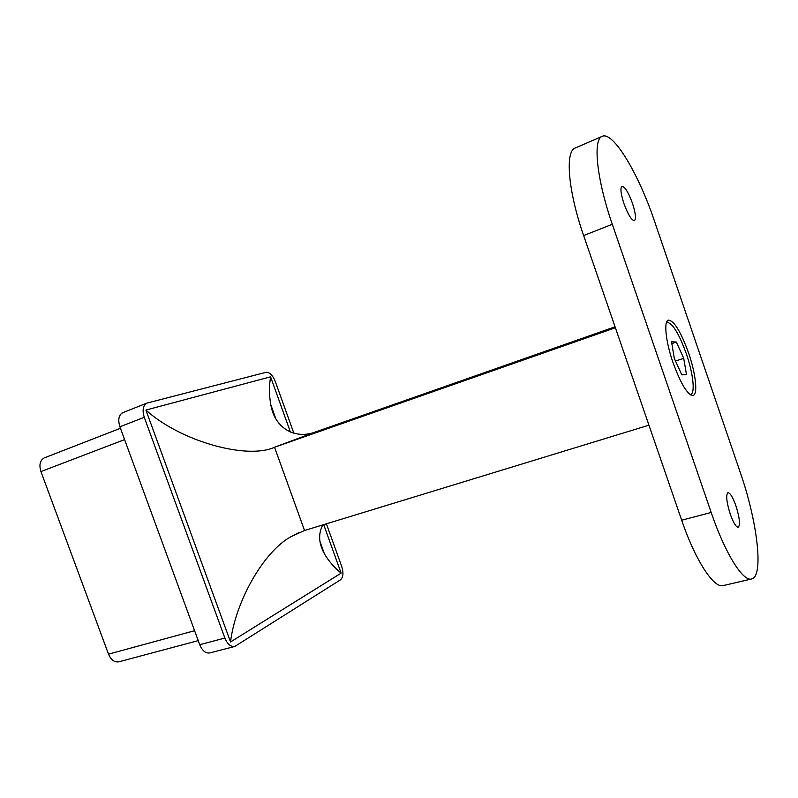 <?xml version="1.0" encoding="UTF-8"?>
<svg xmlns="http://www.w3.org/2000/svg" width="798" height="798" viewBox="0 0 798 798"><rect width="100%" height="100%" fill="white"/><g stroke="black" fill="none" stroke-linecap="round" stroke-linejoin="round"><path stroke-width="1.2" d="M688.604 353.065C680.804 331.589 674.061 320.596 668.355 320.098C663.607 321.095 665.692 341.584 672.993 362.551C680.953 384.197 687.667 395.15 693.153 395.429C698.09 394.292 695.696 373.464 688.604 353.065M735.926 505.822C732.823 497.214 730.17 492.835 727.946 492.685C725.761 494.92 726.529 502.082 730.26 514.161C733.382 522.79 736.035 527.159 738.22 527.279C740.414 524.954 739.646 517.802 735.926 505.822M632.495 203.38C628.395 192.308 624.894 186.602 621.971 186.283C620.136 187.969 620.784 193.734 623.926 203.56C628.076 214.702 631.577 220.398 634.43 220.637C636.275 218.911 635.627 213.156 632.495 203.38M234.792 646.46L209.734 652.944C205.615 653.522 202.283 650.779 199.719 644.704L224.866 638.051C227.44 644.205 230.752 647.008 234.792 646.46L340.497 579.827C343.26 577.313 343.669 572.874 341.734 566.51L326.402 523.817M293.873 433.264L275.21 381.284C272.627 375.09 269.534 372.107 265.924 372.337L146.972 403.09C142.992 405.374 142.094 410.102 144.268 417.294L119.909 426.79L199.719 644.704M119.909 426.79C117.765 419.688 118.722 414.98 122.782 412.676L146.972 403.09M144.268 417.294L224.866 638.051M198.233 640.634L118.792 661.821C114.453 662.5 111.022 659.936 108.508 654.141L40.927 471.568C38.903 464.775 40.05 460.207 44.369 457.853L120.458 428.277M648.944 425.184L304.537 530.5L291.12 536.615C263.39 551.598 235.33 601.981 230.542 641.971L145.914 410.062L270.582 376.826C269.056 386.402 269.135 395.738 270.821 404.825C274.901 428.915 295.878 439.848 316.098 431.738L274.542 447.239C247.141 459.937 180.308 441.284 145.914 410.062M615.059 326.801L316.098 431.738M615.388 327.759L274.542 447.239L304.537 530.5M323.699 524.645L341.125 573.144C334.133 567.408 328.547 560.934 324.377 553.722C318.621 543.239 318.113 533.633 322.851 524.904M602.231 136.328L575.238 148.009C564.884 151.151 568.066 191.031 583.637 235.57L681.682 520.226C695.407 560.575 713.931 588.675 723.217 585.582L751.566 578.979C764.095 576.725 757.272 521.224 740.464 473.024L654.37 220.807C638.779 174.233 613.213 130.992 602.231 136.328C592.635 139.131 596.615 179.161 612.295 224.268L711.178 512.456C725.043 553.303 743.028 581.912 751.566 578.979M691.347 394.003L690.918 395.06M666.39 322.731L667.298 322.332C672.804 323.479 679.168 333.993 686.37 353.893C692.963 372.895 695.317 392.387 690.968 394.252L690.001 394.471M674.27 358.302L681.821 374.861L686.48 374.621L683.726 358.332L676.355 342.053L671.557 341.793L674.27 358.302M666.779 321.714L667.746 322.312M671.856 343.569L676.355 342.053M675.507 361.025L683.726 358.332M270.582 376.826L290.442 432.107M341.125 573.144L230.542 641.971M124.608 439.598L40.927 471.568M108.508 654.141L194.592 630.709M711.178 512.456L681.682 520.226M612.295 224.268L583.637 235.57M324.377 553.722L319.958 541.433M275.779 418.631L270.821 404.825M291.12 536.615L298.821 532.615M690.968 394.252L690.599 394.88M667.298 322.332L666.629 322.053"/></g></svg>
